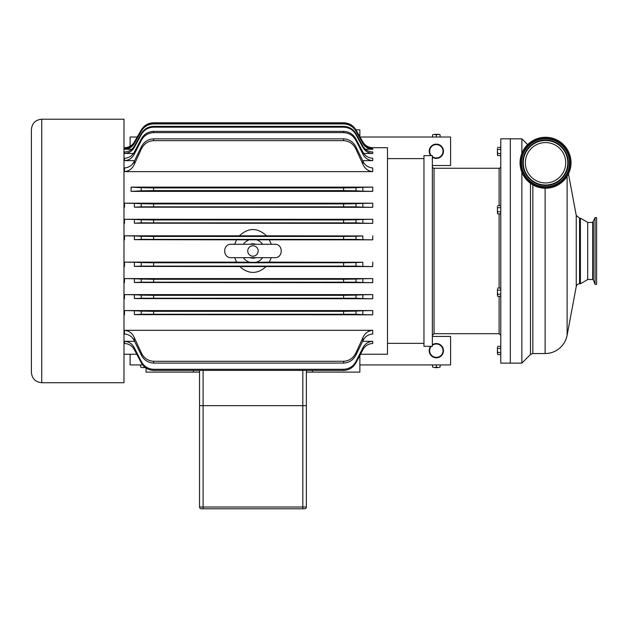 <?xml version="1.0" encoding="UTF-8"?>
<svg xmlns="http://www.w3.org/2000/svg" width="628" height="628" viewBox="0 0 628 628"><rect width="100%" height="100%" fill="white"/><g stroke="black" fill="none" stroke-linecap="round" stroke-linejoin="round"><path stroke-width="0.94" d="M545.536 137.273A25.489 25.489 0 0 1 571.025 162.762A25.489 25.489 0 0 1 545.536 188.251A25.489 25.489 0 0 1 520.047 162.762A25.489 25.489 0 0 1 545.536 137.273M545.536 142.58A20.182 20.182 0 0 1 565.718 162.762A20.182 20.182 0 0 1 545.536 182.944A20.182 20.182 0 0 1 525.353 162.762A20.182 20.182 0 0 1 545.536 142.58M593.311 279.9L595.03 284.319L595.03 217.626L592.714 222.445L592.714 279.491L593.311 279.9L593.311 222.037M595.03 284.319L596.6 284.319L596.6 217.626L595.03 217.626M567.115 176.319L567.115 335.281A22.373 22.373 0 0 1 545.128 353.533L545.128 188.251M521.86 172.221L521.86 363.125L510.313 363.125L510.313 250.972L510.313 363.125L500.775 363.125L500.775 138.819L510.313 138.819L510.313 250.972L510.313 138.819L521.86 138.819L521.86 153.311M568.466 173.877L576.245 215.42L576.245 286.525A3.368 3.368 0 0 1 579.558 283.778L580.405 283.778L580.405 218.167L579.558 218.167L579.558 283.778M580.405 218.167L587.698 222.375L587.698 279.57L580.405 283.778M497.431 148.412L497.431 151.497L497.431 148.412M497.753 153.554L497.431 154.582L497.431 151.497L497.753 153.554L500.775 153.554M497.431 155.061L497.753 155.611L497.431 154.582L497.753 155.611L500.775 155.611M500.775 147.384L497.753 147.384M500.775 149.44L497.753 149.44M497.431 206.683L497.431 209.768L497.431 206.683M497.753 211.824L497.431 212.853L497.431 209.768L497.753 211.824L500.775 211.824M497.753 213.881L497.431 212.853L497.753 213.881L500.775 213.881M500.775 205.654L497.753 205.654M500.775 207.711L497.753 207.711M497.431 289.092L497.431 292.177L497.431 289.092M497.753 294.234L497.431 295.254L497.431 292.177L497.753 294.234L500.775 294.234M497.753 296.283L497.431 295.254L497.753 296.283L500.775 296.283M500.775 288.064L497.753 288.064M500.775 290.12L497.753 290.12M497.431 347.363L497.431 350.448L497.431 347.363M497.753 352.496L497.431 353.525L497.431 350.448L497.753 352.496L500.775 352.496M497.753 354.553L497.431 353.525L497.753 354.553L500.775 354.553M500.775 346.334L497.753 346.334M500.775 348.391L497.753 348.391M277.066 508.782L262.528 508.782M279.327 508.782L277.662 508.782M262.033 508.782L250.109 508.782M248.248 508.782L236.607 508.782M434.56 144.369C435.298 143.875 440.864 144.636 436.342 144.142L434.56 144.369M438.234 134.345L436.342 134.863L434.458 134.345L439.019 134.345L440.118 134.863L438.234 134.345M432.566 134.863L434.458 134.345L432.566 134.863L432.566 137.022M440.118 137.022L440.118 134.863M436.342 137.022L436.342 134.863M137.21 137.022L130.106 137.022L130.106 146.222M432.362 165.509L450.59 165.509L450.59 137.022L360.017 137.022M430.706 155.642A7.136 7.136 0 0 1 433.304 144.809A7.136 7.136 0 0 1 443.305 149.707A7.136 7.136 0 0 1 432.362 157.188M434.702 357.607L438.124 357.575M432.566 367.082L434.458 367.6L432.566 367.082L432.566 364.923M440.118 367.082L438.234 367.6L440.118 367.082L440.118 364.923M434.458 367.6L436.342 367.082L438.234 367.6L434.458 367.6M436.342 364.923L436.342 367.082M359.86 364.923L450.59 364.923L450.59 336.435L432.362 336.435M130.106 354.239L130.106 364.923L142.658 364.923M140.578 367.082L142.462 367.6L140.578 367.082L140.578 364.923M145.366 367.6L142.462 367.6L145.092 367.388M430.722 346.303A7.12 7.12 0 0 0 436.342 357.795A7.12 7.12 0 0 0 439.686 344.387A7.12 7.12 0 0 0 432.362 344.772A7.136 7.136 0 0 1 443.305 352.23A7.136 7.136 0 0 1 433.304 357.136A7.136 7.136 0 0 1 430.706 346.303M432.362 166.577A1.68 1.68 0 0 0 434.05 168.257L499.095 168.257A1.68 1.68 0 0 0 500.775 166.577M432.362 155.642L432.362 346.303L423.955 346.303L423.955 155.642L432.362 155.642M423.955 343.343L387.492 343.343M372.734 147.706C368.416 147.564 365.111 145.649 362.843 141.967L362.843 141.975C365.127 145.672 368.424 147.588 372.734 147.721L387.492 147.706L387.492 354.239L360.496 354.239M123.983 119.218L123.983 382.727L41.738 382.727L41.738 119.218L123.983 119.218M153.617 363.086L153.617 361.288C147.894 360.88 143.773 358.015 141.245 352.716L141.245 354.93C143.867 360.032 147.996 362.749 153.617 363.086L343.618 363.086C349.239 362.749 353.36 360.032 355.982 354.93L355.982 352.716C353.454 358.015 349.333 360.88 343.618 361.288L343.618 363.086M153.617 361.288L343.618 361.288M141.245 190.834L153.617 190.622L153.617 187.913L141.245 187.694L141.245 190.834L131.103 191.375L131.103 187.12L372.734 187.12L362.843 187.309L362.843 191.195L372.734 191.375L131.103 191.375M153.617 187.913L343.618 187.913L343.618 190.622L355.982 190.834L355.982 187.694L343.618 187.913M355.982 187.694L362.843 187.309M131.103 187.12L141.245 187.694M153.617 132.634L153.617 131.378C148.114 131.621 143.993 134.172 141.245 139.024L141.245 140.546C143.93 135.562 148.051 132.924 153.617 132.634L343.618 132.634C349.176 132.924 353.297 135.562 355.982 140.546L355.982 139.024C353.234 134.172 349.113 131.621 343.618 131.378L343.618 132.634M153.617 131.378L343.618 131.378M355.982 139.024L362.843 151.968L362.843 154.033C364.939 158.138 368.236 160.336 372.734 160.635L362.654 160.635M372.734 160.635L372.734 158.248C368.306 158.013 365.009 155.925 362.843 151.968M134.384 151.968C132.218 155.925 128.921 158.013 124.493 158.248L124.493 160.635C128.991 160.336 132.288 158.138 134.384 154.033L134.384 151.968L141.245 139.024M153.617 206.628L153.617 203.927L141.245 203.715L141.245 206.832L355.982 206.832L355.982 203.715L343.618 203.927L343.618 206.628M153.617 203.927L343.618 203.927M141.245 206.832L134.384 207.169L134.384 203.37L124.493 203.197L372.734 203.197L362.843 203.37L362.843 207.169L372.734 207.326L134.384 207.169M362.843 207.169L355.982 206.832M153.617 127.17L153.617 126.369C148.184 126.566 144.063 129.015 141.245 133.717L141.245 134.675C144.024 129.886 148.145 127.39 153.617 127.17L343.618 127.17C349.082 127.39 353.203 129.886 355.982 134.675L355.982 133.717C353.164 129.015 349.042 126.566 343.618 126.369L343.618 127.17M153.617 126.369L343.618 126.369M355.982 133.717L362.843 146.065L362.843 147.329C365.049 151.207 368.346 153.24 372.734 153.444L363.753 153.444M372.734 153.444L372.734 151.992C368.385 151.827 365.088 149.849 362.843 146.065M134.384 146.065C132.147 149.849 128.85 151.827 124.493 151.992L124.493 153.444C128.889 153.24 132.186 151.207 134.384 147.329L134.384 146.065L141.245 133.717M153.617 281.972L153.617 279.272L141.245 279.075L141.245 282.168L355.982 282.168L355.982 279.075L343.618 279.272L343.618 281.972M153.617 279.272L343.618 279.272M141.245 282.168L134.384 282.498L134.384 278.754L124.493 278.596L372.734 278.596L362.843 278.754L362.843 282.498L372.734 282.655L134.384 282.498M362.843 282.498L355.982 282.168M153.617 123.936L153.617 123.551C148.216 123.724 144.095 126.126 141.245 130.75L141.245 131.213C144.079 126.542 148.2 124.124 153.617 123.936L343.618 123.936C349.027 124.124 353.148 126.542 355.982 131.213L355.982 130.75C353.132 126.126 349.011 123.724 343.618 123.551L343.618 123.936M153.617 123.551L343.618 123.551M355.982 130.75L362.843 143.412C365.104 147.156 368.401 149.103 372.734 149.26L365.441 149.26M372.734 149.26L372.734 148.577C368.416 148.436 365.119 146.512 362.843 142.807M134.384 142.807C132.108 146.512 128.811 148.436 124.493 148.577L124.493 149.26C128.826 149.103 132.123 147.156 134.384 143.412L141.245 130.75M153.617 239.174L153.617 236.466L141.245 236.277L141.245 239.362L355.982 239.362L355.982 236.277L343.618 236.466L343.618 239.174M141.245 239.362L134.384 239.676L134.384 235.955L124.493 235.806L239.37 235.806C248.429 227.469 257.488 227.469 266.547 235.806L239.37 235.806M234.684 244.276L236.536 239.825L134.384 239.676M236.536 239.825L269.381 239.825L271.233 244.276M355.982 236.277L362.843 235.955L362.843 239.676L372.734 239.825L269.381 239.825M362.843 239.676L355.982 239.362M153.617 222.673L153.617 219.973L141.245 219.776L141.245 222.869L355.982 222.869L355.982 219.776L343.618 219.973L343.618 222.673M153.617 219.973L343.618 219.973M141.245 222.869L134.384 223.191L134.384 219.447L124.493 219.282L372.734 219.282L362.843 219.447L362.843 223.191L372.734 223.34L134.384 223.191M362.843 223.191L355.982 222.869M153.617 298.017L153.617 295.317L141.245 295.113L141.245 298.221L355.982 298.221L355.982 295.113L343.618 295.317L343.618 298.017M153.617 295.317L343.618 295.317M141.245 298.221L134.384 298.575L134.384 294.775L124.493 294.611L372.734 294.611L362.843 294.775L362.843 298.575L372.734 298.747L134.384 298.575M362.843 298.575L355.982 298.221M153.617 370.394L153.617 369.303C148.051 369.021 143.93 366.383 141.245 361.398L141.245 362.741C143.993 367.6 148.114 370.151 153.617 370.394L343.618 370.394C349.121 370.151 353.242 367.6 355.982 362.741L355.982 361.398C353.297 366.383 349.176 369.021 343.618 369.303L343.618 370.394M153.617 369.303L343.618 369.303M153.617 314.024L153.617 311.323L141.245 311.111L141.245 314.251L355.982 314.251L355.982 311.111L343.618 311.323L343.618 314.024M153.617 311.323L343.618 311.323M141.245 314.251L134.384 314.636L134.384 310.75L124.493 310.57L372.734 310.57L362.843 310.75L362.843 314.636L372.734 314.824L134.384 314.636M362.843 314.636L355.982 314.251M153.617 140.656L153.617 138.859C147.996 139.196 143.867 141.912 141.245 147.015L141.245 149.228C143.773 143.922 147.894 141.065 153.617 140.656L343.618 140.656C349.333 141.065 353.454 143.922 355.982 149.228L355.982 147.015C353.36 141.912 349.239 139.196 343.618 138.859L343.618 140.656M153.617 138.859L343.618 138.859M355.982 147.015L362.843 161.027L362.843 164.151C364.758 168.642 368.055 171.138 372.734 171.64L124.493 171.64C129.172 171.138 132.469 168.642 134.384 164.151L134.384 161.027C132.351 165.266 129.054 167.574 124.493 167.943L124.493 171.64M372.734 171.64L372.734 167.943C368.173 167.574 364.876 165.266 362.843 161.027M134.384 161.027L141.245 147.015M141.245 354.93L134.384 340.918L134.384 337.793C132.469 333.303 129.172 330.807 124.493 330.304L372.734 330.304C368.055 330.807 364.758 333.303 362.843 337.793L362.843 340.918C364.876 336.671 368.173 334.371 372.734 334.002L372.734 330.304M124.493 330.304L124.493 334.002C129.054 334.371 132.351 336.671 134.384 340.918M362.843 340.918L355.982 354.93M141.245 362.741L134.384 349.772L134.384 347.912C132.288 343.806 128.991 341.608 124.493 341.31L134.573 341.31M124.493 341.31L124.493 343.485C128.928 343.72 132.225 345.816 134.384 349.772M362.843 349.772C365.009 345.816 368.306 343.72 372.734 343.485L372.734 341.31C368.236 341.608 364.939 343.806 362.843 347.912L362.843 349.772L355.982 362.741M306.37 405.657L306.37 370.394L306.37 405.657L199.547 405.657L199.547 507A1.782 1.782 0 0 0 201.329 508.782L304.588 508.782A1.782 1.782 0 0 0 306.37 507L306.37 405.657M153.617 265.903L153.617 262.771L141.245 262.583L141.245 266.099L355.982 266.099L355.982 262.583L343.618 262.771L343.618 265.903M141.245 266.099L134.384 266.413L134.384 262.269L124.493 262.119L236.536 262.119L234.684 257.668M239.763 266.57L266.154 266.57C257.354 274.35 248.562 274.35 239.763 266.57L134.384 266.413M355.982 262.583L362.843 262.269L362.843 266.413L372.734 266.57L266.154 266.57M362.843 266.413L355.982 266.099M255.894 239.613A11.736 11.736 0 0 1 262.598 244.276M262.598 257.668A11.736 11.736 0 0 1 255.894 262.331L236.536 262.119M271.233 257.668L269.381 262.119L255.894 262.331M255.667 257.668A7.222 7.222 0 0 1 250.25 257.668M250.25 244.276A7.222 7.222 0 0 1 255.667 244.276M247.746 250.972A5.212 5.212 0 0 1 252.958 245.76A5.212 5.212 0 0 1 258.171 250.972A5.212 5.212 0 0 1 252.958 256.185A5.212 5.212 0 0 1 247.746 250.972M250.023 262.331A11.736 11.736 0 0 1 243.326 257.668M243.326 244.276A11.736 11.736 0 0 1 250.023 239.613M199.547 372.114L146.057 372.114L146.057 368.094M359.86 355.448L359.86 372.114L306.37 372.114M355.911 129.831L359.86 129.831L359.86 136.739M136.731 354.239L123.983 354.239M362.654 341.31L372.734 341.31M266.547 235.806L362.843 235.955M269.381 262.119L362.843 262.269M372.734 147.721L368.408 147.721M128.819 147.721L124.493 147.721C128.803 147.588 132.1 145.672 134.384 141.975L141.245 129.957C144.102 125.349 148.224 122.955 153.617 122.782L343.618 122.782C349.003 122.955 353.124 125.349 355.982 129.965L362.843 141.975L355.982 129.957C353.14 125.349 349.019 122.962 343.618 122.782L153.617 122.782C148.208 122.962 144.087 125.349 141.245 129.957L134.384 141.975C132.116 145.649 128.819 147.564 124.493 147.706L124.493 147.721M131.786 149.26L124.493 149.26M133.481 153.444L124.493 153.444M134.573 160.635L124.493 160.635M193.361 370.394L193.361 372.114M312.556 372.114L312.556 370.394M31.4 129.556L31.4 372.38L31.4 129.556C32.012 123.276 35.458 119.83 41.738 119.218M199.547 370.394L199.547 405.657L199.547 370.394M355.982 361.398L362.843 347.912M134.384 347.912L141.245 361.398M355.982 352.716L362.843 337.793M134.384 337.793L141.245 352.716M355.982 311.111L362.843 310.75M134.384 310.75L141.245 311.111M355.982 295.113L362.843 294.775M134.384 294.775L141.245 295.113M355.982 279.075L362.843 278.754M134.384 278.754L141.245 279.075M153.617 262.771L343.618 262.771M134.384 262.269L141.245 262.583M153.617 236.466L343.618 236.466M134.384 235.955L141.245 236.277M355.982 219.776L362.843 219.447M134.384 219.447L141.245 219.776M362.843 191.195L355.982 190.834M153.617 190.622L343.618 190.622M355.982 203.715L362.843 203.37M134.384 203.37L141.245 203.715M141.245 149.228L134.384 164.151M362.843 164.151L355.982 149.228M141.245 140.546L134.384 154.033M362.843 154.033L355.982 140.546M141.245 134.675L134.384 147.329M362.843 147.329L355.982 134.675M141.245 131.213L134.384 143.412M362.843 143.412L355.982 131.213M432.362 345.29A6.696 6.696 0 0 1 443.038 350.675A6.696 6.696 0 0 1 436.342 357.371A6.696 6.696 0 0 1 431.279 346.303M431.279 155.642A6.696 6.696 0 0 1 436.342 144.573A6.696 6.696 0 0 1 439.357 157.243A6.696 6.696 0 0 1 432.362 156.647M430.722 155.642A7.12 7.12 0 0 1 436.342 144.142A7.12 7.12 0 0 1 439.686 157.557A7.12 7.12 0 0 1 432.362 157.173M545.536 138.278A24.484 24.484 0 0 0 521.052 162.762A24.484 24.484 0 0 0 545.536 187.246A24.484 24.484 0 0 0 570.012 162.762A24.484 24.484 0 0 0 545.536 138.278M521.452 162.762A24.084 24.084 0 0 1 545.536 138.678A24.084 24.084 0 0 1 569.62 162.762A24.084 24.084 0 0 1 545.536 186.846A24.084 24.084 0 0 1 521.452 162.762M545.536 138.78A23.982 23.982 0 0 1 569.518 162.762A23.982 23.982 0 0 1 545.536 186.744A23.982 23.982 0 0 1 521.554 162.762A23.982 23.982 0 0 1 545.536 138.78M545.536 140.091A22.671 22.671 0 0 0 522.865 162.762A22.671 22.671 0 0 0 545.536 185.433A22.671 22.671 0 0 0 568.207 162.762A22.671 22.671 0 0 0 545.536 140.091M523.281 162.762A22.255 22.255 0 0 1 545.536 140.507A22.255 22.255 0 0 1 567.79 162.762A22.255 22.255 0 0 1 545.536 185.017A22.255 22.255 0 0 1 523.281 162.762M545.536 185.511A22.749 22.749 0 0 1 522.786 162.762A22.749 22.749 0 0 1 545.536 140.013A22.749 22.749 0 0 1 568.285 162.762A22.749 22.749 0 0 1 545.536 185.511M530.464 183.321L530.464 354.522L521.86 363.125M532.842 184.868L532.842 353.533L545.128 353.533M499.095 213.881L499.095 288.064M499.095 296.283L499.095 333.688L500.775 335.368M499.095 168.257L499.095 205.654M434.05 168.257L434.05 333.688L499.095 333.688M302.814 370.394L302.814 507L203.103 507L203.103 370.394M372.734 314.824L372.734 310.57M124.493 310.57L124.493 314.824M372.734 298.747L372.734 294.611M124.493 294.611L124.493 298.747M372.734 282.655L372.734 278.596M124.493 278.596L124.493 282.655M124.493 235.806L124.493 239.825M372.734 239.825L372.734 235.806M372.734 266.57L372.734 262.119M124.493 262.119L124.493 266.57M372.734 223.34L372.734 219.282M124.493 219.282L124.493 223.34M372.734 207.326L372.734 203.197M124.493 203.197L124.493 207.326M372.734 191.375L372.734 187.12M201.329 508.782A1.782 1.782 0 0 1 199.547 507L203.103 507L203.103 508.782M304.588 508.782A1.782 1.782 0 0 0 306.37 507L302.814 507L302.814 508.782M592.714 222.445L587.698 222.445M592.714 279.491L587.698 279.491M527.646 144.605L521.86 138.819M530.464 354.522L532.842 353.533M576.245 286.525L567.115 335.281M576.245 215.42L579.558 218.167M434.05 333.688L432.362 335.368M387.492 158.601L423.955 158.601M274.75 257.668L274.75 257.668C283.385 258.084 283.385 243.86 274.75 244.276L231.167 244.276C222.532 243.86 222.532 258.077 231.167 257.668L274.75 257.668M123.983 147.706L124.493 147.706M41.738 382.727C35.458 382.114 32.012 378.66 31.4 372.38"/></g></svg>
